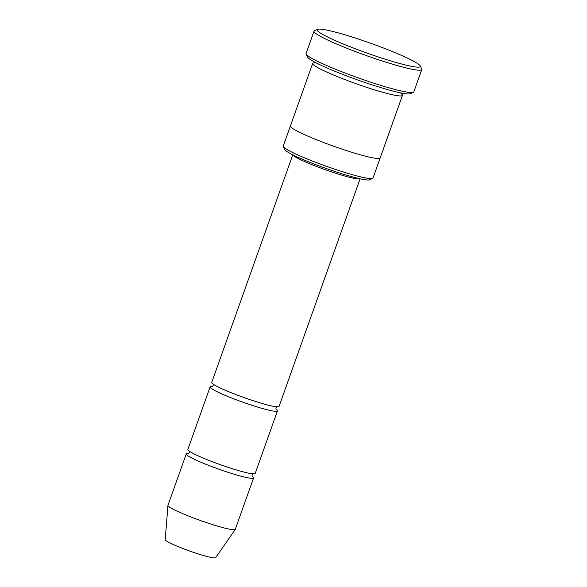 <?xml version="1.0" encoding="UTF-8"?>
<svg xmlns="http://www.w3.org/2000/svg" width="587" height="587" viewBox="0 0 587 587"><rect width="100%" height="100%" fill="white"/><g stroke="black" fill="none" stroke-linecap="round" stroke-linejoin="round"><path stroke-width="0.88" d="M277.46 410.893L255.184 473.452A35.741 3.419 -160.4 0 1 207.204 459.702A35.741 3.419 -160.4 0 1 187.847 449.473L210.124 386.914A35.741 3.419 19.6 0 0 229.48 397.142A35.741 3.419 19.6 0 0 277.46 410.893A35.741 3.419 19.6 0 0 276.007 409.198M212.318 386.517A35.741 3.419 19.6 0 0 210.124 386.914M380.156 157.991L373.016 178.052A47.65 4.557 -160.4 0 1 372.657 178.389L369.641 179.813A45.265 4.329 -160.4 0 1 325.88 168.381A45.265 4.329 -160.4 0 1 284.746 149.582L283.294 146.574A47.65 4.557 -160.4 0 1 283.235 146.082L290.382 126.022M315.065 62.86A47.65 4.557 19.6 0 0 312.673 63.418L290.396 125.978A47.65 4.557 19.6 0 0 316.202 139.611A47.65 4.557 19.6 0 0 380.178 157.947L402.455 95.388A47.65 4.557 19.6 0 0 400.95 93.443M372.657 178.389A47.65 4.557 -160.4 0 1 309.041 159.715A47.65 4.557 -160.4 0 1 283.294 146.574M312.673 63.418A47.65 4.557 19.6 0 0 338.479 77.051A47.65 4.557 19.6 0 0 402.455 95.388M346.756 45.419A54.796 5.239 19.6 0 0 420.255 65.942A54.796 5.239 19.6 0 0 370.456 43.189A54.796 5.239 19.6 0 0 317.486 29.35A54.796 5.239 19.6 0 0 346.756 45.419M360.11 178.793L279.052 406.424A35.741 3.419 -160.4 0 1 231.073 392.674A35.741 3.419 -160.4 0 1 211.716 382.445L292.774 154.814M188.449 453.546A35.741 3.419 19.6 0 0 186.255 453.942A35.741 3.419 19.6 0 0 205.611 464.17A35.741 3.419 19.6 0 0 253.591 477.921A35.741 3.419 19.6 0 0 252.139 476.226M186.255 453.942L167.955 505.334A35.741 3.419 19.6 0 0 167.941 505.422A35.741 3.419 19.6 0 0 187.312 515.555A35.741 3.419 19.6 0 0 235.255 529.386A35.741 3.419 19.6 0 0 235.292 529.313L253.591 477.921M167.941 505.422L165.226 539.673A26.804 2.561 19.6 0 0 179.754 547.275A26.804 2.561 19.6 0 0 215.708 557.65L235.255 529.386M421.774 69.537L413.82 91.88A57.181 5.466 -160.4 0 1 413.395 92.284L410.372 93.707A54.796 5.239 -160.4 0 1 357.395 79.869A54.796 5.239 -160.4 0 1 307.595 57.108L306.15 54.099A57.181 5.466 -160.4 0 1 306.076 53.52L314.038 31.177A57.181 5.466 19.6 0 0 345.002 47.532A57.181 5.466 19.6 0 0 421.774 69.537A57.181 5.466 19.6 0 0 421.701 68.958L420.255 65.942M413.395 92.284A57.181 5.466 -160.4 0 1 337.048 69.875A57.181 5.466 -160.4 0 1 306.15 54.099M317.486 29.35L314.463 30.766A57.181 5.466 19.6 0 0 314.038 31.177M359.97 178.764A35.741 3.419 -160.4 0 1 325.389 169.753A35.741 3.419 -160.4 0 1 292.898 154.88M315.439 62.486L314.72 63.044M401.104 93.803L400.892 92.915M189.131 450.853C189.616 452.1 189.278 453.047 188.119 453.685M252.307 476.541L252.307 476.541C251.83 475.301 252.161 474.355 253.32 473.709M213 383.825C213.477 385.072 213.14 386.019 211.988 386.657M276.176 409.513L276.176 409.513C275.692 408.273 276.029 407.327 277.189 406.681"/></g></svg>

